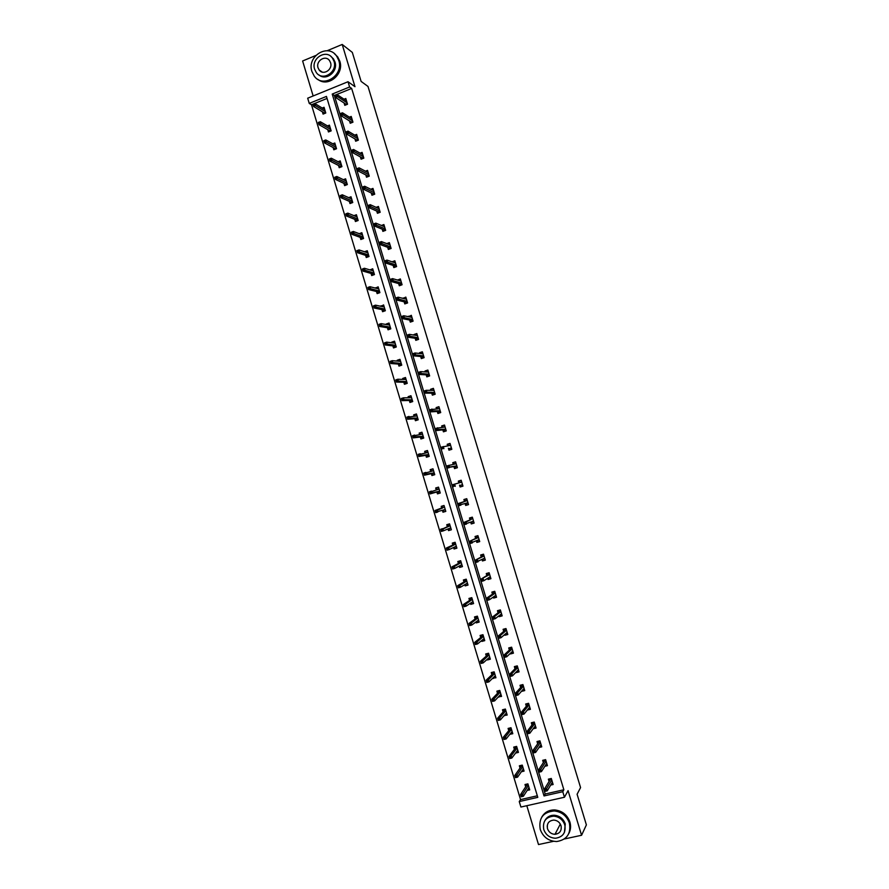 <?xml version="1.0" encoding="UTF-8"?>
<svg xmlns="http://www.w3.org/2000/svg" width="889" height="889" viewBox="0 0 889 889"><rect width="100%" height="100%" fill="white"/><g stroke="black" fill="none" stroke-linecap="round" stroke-linejoin="round"><path stroke-width="1.33" d="M564.871 824.725L564.926 825.392M526.81 805.712L538.501 844.55L553.536 841.316M564.393 838.972L581.573 835.271L568.071 790.643L564.448 797.244L520.91 807.034L519.254 801.556L537.789 797.355L326.441 96.412L309.25 103.413L307.683 98.201L348.01 81.732L349.599 86.989L332.219 94.067L544.024 795.944L562.77 791.699L564.448 797.244M348.01 81.732L354.978 86.689L342.198 44.45L352.322 52.407L361.112 81.41L367.99 86.444L580.573 787.576L577.094 794.244L586.384 824.881L581.573 835.271M342.198 44.45L327.085 50.762M315.762 55.496L302.616 60.985L313.15 95.968M327.052 98.446L311.483 104.769L520.543 799.589L519.254 801.556M311.483 104.769L309.25 103.413M349.51 120.96L350.222 123.271L352.955 122.182L351.222 116.437L349.388 117.159M360.389 156.931L361.078 159.209L363.823 158.142L362.079 152.375L360.089 153.152M371.28 193.002L371.958 195.247L374.714 194.191L372.969 188.412L370.769 189.246M382.214 229.173L382.87 231.373L385.648 230.351L383.892 224.55L381.437 225.462M393.171 265.444L393.816 267.589L396.594 266.589L394.838 260.777L392.071 261.799M404.151 301.804L404.795 303.916L407.584 302.938L405.817 297.104L403.128 298.404M415.163 338.264L415.796 340.343L418.597 339.387L416.83 333.531L414.03 334.497L414.218 335.109M426.209 374.825L426.831 376.858L429.643 375.925L427.865 370.057L425.053 371.002L425.331 371.913M437.288 411.496L437.888 413.474L440.711 412.563L438.944 406.684L436.11 407.595L436.477 408.818M448.4 448.256L448.978 450.19L451.823 449.312L450.034 443.411L447.2 444.3L447.667 445.822M459.535 485.116L460.102 487.005L462.958 486.15L461.169 480.238L458.324 481.105L458.868 482.927M473.648 521.521L471.648 522.099L472.092 523.577L471.259 523.932L474.115 523.088L472.326 517.165L469.47 518.009L470.048 519.943M471.259 523.932L470.759 522.288M482.849 559.159L483.249 560.492L482.438 560.948L485.316 560.126L483.516 554.191L480.649 555.003L481.249 556.992M482.438 560.948L482.038 559.603M494.117 596.475L494.44 597.519L493.651 598.064L496.54 597.275L494.74 591.307L491.861 592.107L492.473 594.152M493.651 598.064L493.339 597.019M505.43 633.901L504.896 635.279L507.797 634.513L505.985 628.545L503.096 629.312L503.73 631.412M504.896 635.279L504.674 634.546M516.765 671.417L516.176 672.606L519.076 671.862L517.276 665.872L514.364 666.617L515.02 668.772M528.133 709.044L527.477 710.033L530.4 709.311L528.588 703.299L525.666 704.021L526.332 706.233M539.034 747.505L541.745 746.86L539.923 740.837L537 741.537L537.678 743.793M550.691 785.065L553.125 784.509L551.302 778.475L548.369 779.153L549.069 781.464M334.353 95.467L545.19 793.999L563.859 789.765L351.666 88.444L334.353 95.467L332.219 94.067M544.868 766.274L547.435 765.673L545.613 759.639L542.679 760.328L543.368 762.618M533.178 728.769L536.067 728.069L534.256 722.057L531.333 722.768L532 725.002M522.443 690.22L521.821 691.309L524.732 690.575L522.921 684.574L520.009 685.308L520.676 687.486M511.097 652.648L510.53 653.937L513.431 653.171L511.631 647.192L508.73 647.948L509.375 650.081M510.53 653.937L510.353 653.348M499.774 615.177L499.274 616.666L502.163 615.877L500.363 609.91L497.473 610.699L498.096 612.765M499.274 616.666L499.007 615.766M488.483 577.806L488.839 578.995L488.05 579.495L490.917 578.683L489.128 572.738L486.25 573.549L486.861 575.561M488.05 579.495L487.683 578.294M479.215 539.967L477.226 540.545L477.671 542.023L476.848 542.423L479.716 541.601L477.915 535.656L475.059 536.489L475.648 538.456M476.848 542.423L476.393 540.934M468.07 503.085L466.08 503.685L466.525 505.152L465.68 505.452L468.536 504.608L466.747 498.685L463.891 499.54L464.469 501.452M465.68 505.452L465.136 503.663M453.957 466.669L454.535 468.592L457.379 467.714L455.601 461.813L452.757 462.691L453.268 464.358M442.844 429.854L443.433 431.821L446.267 430.921L444.489 425.042L441.655 425.942L442.066 427.309M431.743 393.149L432.354 395.149L435.177 394.238L433.399 388.36L430.587 389.282L430.898 390.349M420.686 356.533L421.308 358.589L424.12 357.645L422.342 351.788L419.541 352.733L419.775 353.5M409.651 320.029L410.285 322.118L413.085 321.151L411.318 315.306L408.662 316.74M398.65 283.613L399.305 285.747L402.084 284.758L400.328 278.935L397.594 280.091M387.682 247.298L388.337 249.465L391.116 248.453L389.36 242.653L386.748 243.608M376.747 211.071L377.414 213.293L380.181 212.26L378.425 206.47L376.103 207.337M365.835 174.955L366.512 177.211L369.268 176.155L367.524 170.377L365.435 171.188M354.944 138.928L355.644 141.229L358.389 140.151L356.645 134.395L354.733 135.139M344.087 103.002L344.799 105.347L347.532 104.246L345.799 98.501L344.043 99.212M351.666 88.444L349.599 86.989M563.859 789.765L562.77 791.699M520.543 799.589L537.312 795.788M322.207 108.036L324.052 107.291L325.774 113.014L323.063 114.103L322.374 111.803M327.508 125.905L329.419 125.138L331.153 130.872L328.441 131.95L327.752 129.672M332.808 143.807L334.809 143.007L336.531 148.741L333.82 149.808L333.142 147.552M338.109 161.72L340.198 160.909L341.932 166.643L339.209 167.699L338.531 165.465M343.398 179.667L345.599 178.822L347.332 184.568L344.61 185.623L343.932 183.401M348.699 197.647L351.011 196.769L352.744 202.525L350.01 203.559L349.344 201.358M353.978 215.649L356.422 214.738L358.156 220.494L355.422 221.517L354.767 219.339M359.256 233.685L361.834 232.718L363.579 238.496L360.834 239.508L360.189 237.341M367.479 251.431L364.523 251.743L367.268 250.742L369.013 256.521L366.257 257.521L365.612 255.376M369.991 269.912L372.702 268.778L374.447 274.568L371.691 275.557L371.057 273.434M375.469 288.103L378.147 286.836L379.892 292.637L377.136 293.614L376.503 291.503M380.959 306.316L383.592 304.927L385.348 310.728L382.581 311.695L381.948 309.605M386.448 324.552L386.282 323.996L389.049 323.04L390.804 328.841L388.037 329.808L387.415 327.741M391.949 342.821L391.749 342.121L394.516 341.176L396.272 346.988L393.494 347.932L392.882 345.888M397.461 361.112L397.205 360.267L399.983 359.334L401.739 365.157L398.961 366.09L398.35 364.068M402.984 379.414L402.684 378.447L405.473 377.514L407.229 383.348L404.439 384.27L403.839 382.27M408.507 397.761L408.162 396.638L410.951 395.727L412.718 401.561L409.929 402.473L409.329 400.495M414.03 416.119L413.652 414.863L416.452 413.963L418.208 419.808L415.419 420.708L414.819 418.741M419.575 434.51L419.152 433.11L421.953 432.221L423.72 438.077L420.908 438.966L420.33 437.01M425.12 452.912L424.653 451.379L427.453 450.501L429.22 456.368L426.42 457.235L425.842 455.312M430.665 471.359L430.165 469.67L432.976 468.803L434.743 474.682L431.932 475.548L431.354 473.637M436.232 489.817L435.677 487.994L438.499 487.139L440.266 493.017L437.455 493.873L436.888 491.984M441.777 508.241L441.211 506.341L444.033 505.497L445.8 511.386L442.978 512.22L442.444 510.442M447.323 526.632L446.745 524.71L449.567 523.877L451.345 529.777L448.512 530.6L448.023 528.955M452.868 545.046L452.279 543.101L455.112 542.279L456.89 548.191L454.057 549.002L453.601 547.491M458.424 563.493L457.824 561.526L460.669 560.715L462.447 566.626L459.613 567.438L459.191 566.06M463.991 581.962L463.38 579.972L466.225 579.172L468.014 585.095L465.169 585.884L464.791 584.651M469.559 600.464L468.948 598.441L471.792 597.652L473.581 603.575L470.737 604.364L470.403 603.264M475.137 618.977L474.515 616.933L477.371 616.155L479.16 622.089L476.304 622.867L476.015 621.911M480.716 637.524L480.093 635.457L482.96 634.69L484.749 640.636L481.882 641.391L481.638 640.58M486.316 656.093L485.683 653.993L488.55 653.248L490.339 659.194L487.472 659.949L487.272 659.271M491.917 674.695L491.273 672.573L494.151 671.828L495.94 677.785L492.906 677.985M497.529 693.309L496.873 691.164L499.751 690.431L501.552 696.409L498.551 696.732M503.141 711.956L502.485 709.789L505.374 709.066L507.175 715.045L504.207 715.501M508.764 730.636L508.097 728.435L510.986 727.724L512.797 733.714L509.864 734.292M514.398 749.327L513.72 747.104L516.62 746.404L518.431 752.405L515.564 753.083M520.032 768.052L519.354 765.796L522.254 765.118L524.066 771.119L521.365 771.752M525.688 786.798L524.999 784.52L527.899 783.854L529.711 789.865L527.155 790.443M545.19 793.999L544.024 795.944M512.586 733.025L509.908 734.414M506.986 714.412L504.285 715.756M501.385 695.831L498.673 697.132M495.784 677.274L493.073 678.529M490.206 658.727L487.472 659.949M484.627 640.224L481.882 641.391M479.06 621.733L476.304 622.867M473.493 603.275L470.737 604.364M467.936 584.84L465.169 585.884M462.391 566.426L459.613 567.438M456.846 548.035L454.057 549.002M451.312 529.677L448.512 530.6M445.789 511.342L442.978 512.22M461.18 480.26L458.324 481.105M438.51 487.161L435.677 487.994M455.624 461.891L452.757 462.691M432.999 468.881L430.165 469.67M450.078 443.544L447.2 444.3M427.498 450.634L424.653 451.379M444.544 425.22L441.655 425.942M422.008 432.398L419.152 433.11M439.01 406.929L436.11 407.595M416.519 414.196L413.652 414.863M433.488 388.649L430.587 389.282M411.04 396.016L408.162 396.638M427.976 370.402L425.053 371.002M405.573 377.858L402.684 378.447M422.464 352.177L419.541 352.733M400.106 359.723L397.205 360.267M416.963 333.975L414.03 334.497M394.649 341.609L391.749 342.121M411.474 315.806L408.529 316.284M389.204 323.529L386.282 323.996M405.984 297.659L403.028 298.093M383.759 305.472L380.836 305.894M400.506 279.535L397.539 279.924M378.325 287.436L375.391 287.825M395.038 261.433L392.06 261.777M372.902 269.423L369.957 269.767M551.324 784.02L552.869 783.665M549.258 778.942L549.458 779.62L551.502 779.142M551.669 779.675L549.458 779.62L549.702 780.42M545.913 789.754L544.713 790.021L545.079 791.266L546.279 790.988L546.546 788.643L547.224 790.854L545.057 791.354L544.39 789.132L546.546 788.643L551.769 780.02M544.713 790.021L544.39 789.132L549.913 780.075M546.279 790.988L547.224 790.854L552.425 782.187M529.455 789.021L527.844 789.388M526.377 785.754L525.944 784.298M528.266 785.043L526.144 784.976L528.099 784.52M522.388 796.422L522.021 795.188L520.832 795.455L521.21 796.688L523.354 796.288L521.221 796.766L520.554 794.566L522.688 794.077L523.354 796.288L529.022 787.576M522.021 795.188L528.377 785.409M520.832 795.455L520.554 794.566L526.588 785.432M540.234 829.415C543.168 837.16 548.657 841.205 556.703 841.539C566.96 839.827 571.183 833.66 569.382 823.036C566.726 815.846 561.692 811.813 554.269 810.946C543.168 811.979 538.49 818.136 540.234 829.415M568.86 833.46C570.716 829.915 571.071 826.103 569.893 822.003C567.249 814.824 562.226 810.812 554.825 809.946C548.913 809.846 544.546 812.257 541.734 817.191M544.857 820.647C546.835 817.002 549.969 815.202 554.258 815.224C559.67 815.791 563.337 818.702 565.271 823.936L564.426 832.382M543.757 829.481C545.846 835.027 549.758 837.938 555.503 838.238C562.993 837.071 566.082 832.615 564.782 824.892C562.848 819.647 559.159 816.735 553.747 816.158C545.824 816.969 542.49 821.414 543.757 829.481M561.037 825.714C559.77 822.292 557.37 820.414 553.836 820.08C548.78 820.647 546.668 823.514 547.48 828.67C548.813 832.204 551.302 834.093 554.969 834.315C559.848 833.593 561.87 830.726 561.037 825.714M555.403 833.482L556.192 833.504M547.191 825.97L547.424 826.926M311.906 71.498L314.273 76.143C322.996 88.733 344.021 75.321 338.753 60.374L336.642 56.096C328.041 42.95 306.561 56.463 311.906 71.498M317.906 79.377C327.974 87.789 344.41 74.209 339.798 61.152L337.698 56.885L334.397 53.684M330.908 56.44L333.431 58.818L334.975 61.941C338.342 71.453 326.241 81.277 319.018 74.976M314.639 69.264L316.317 72.576C322.596 81.71 337.809 72.02 333.997 61.23L332.453 58.107C326.23 48.684 310.794 58.418 314.639 69.264M322.24 72.098L319.129 69.953C323.174 75.876 333.008 69.62 330.541 62.663L329.53 60.63C325.518 54.585 315.595 60.852 318.062 67.842L319.173 69.998M545.513 765.273L547.191 764.873M543.568 760.117L543.79 760.851L545.835 760.362M545.99 760.884L543.79 760.851L544.024 761.629M540.09 770.496L538.901 770.774L539.267 772.008L540.468 771.73L540.745 769.407L541.412 771.619L539.256 772.119L538.59 769.907L540.745 769.407L546.079 761.206M538.901 770.774L538.59 769.907L544.235 761.295M540.468 771.73L541.412 771.619L546.735 763.373M539.69 746.549L541.523 746.115M537.889 741.326L538.123 742.104L540.168 741.615M534.656 752.494L534.289 751.261L533.089 751.549L533.467 752.783L535.611 752.416L533.456 752.927L532.789 750.705L534.945 750.194L535.611 752.416L541.034 744.626M540.312 742.126L538.123 742.104L538.345 742.86M534.289 751.261L540.412 742.426M533.089 751.549L532.789 750.705L538.578 742.537M523.832 770.33L522.076 770.741M520.743 767.051L520.298 765.573M522.632 766.351L520.521 766.296L522.476 765.84M516.631 777.264L516.253 776.03L515.075 776.308L515.442 777.531L517.587 777.153L515.464 777.642L514.798 775.441L516.931 774.941L517.587 777.153L523.388 768.863M516.253 776.03L522.732 766.696M515.075 776.308L514.798 775.441L520.965 766.751M518.209 751.661L516.287 752.127M515.12 748.382L514.664 746.871M517.754 750.172L511.842 758.039L509.719 758.539L509.053 756.339L515.342 748.094L514.898 747.649L516.853 747.182M509.319 757.184L509.686 758.406L510.864 758.128L510.497 756.906L509.319 757.184L509.053 756.339L511.175 755.839L517.109 748.016M510.497 756.906L511.175 755.839L511.842 758.039L510.864 758.128M517.009 747.693L515.342 748.094M533.856 727.869L535.867 727.38M532.211 722.557L532.467 723.379L534.5 722.89M534.656 723.39L532.467 723.379L532.689 724.113M528.488 732.058L527.299 732.347L527.666 733.581L528.866 733.292L529.155 731.025L529.822 733.236L527.677 733.747L527.01 731.536L529.155 731.025L534.734 723.668M527.299 732.347L527.01 731.536L532.911 723.813M528.866 733.292L529.822 733.236L535.389 725.824M509.508 729.736L509.041 728.202M511.386 729.058L509.286 729.024L511.242 728.547M505.119 739.026L504.752 737.803L503.574 738.092L503.941 739.315L506.097 738.959L503.974 739.47L503.307 737.27L505.43 736.759L506.097 738.959L512.131 731.503M504.752 737.803L511.486 729.347M503.574 738.092L503.307 737.27L509.73 729.458M528.177 709.178L530.211 708.677M526.555 703.81L526.821 704.688L528.855 704.188M528.999 704.677L526.821 704.688L527.033 705.388M522.699 712.889L521.51 713.178L521.887 714.412L523.076 714.111L523.365 711.867L524.032 714.078L521.899 714.6L521.232 712.4L523.365 711.867L529.077 704.933M521.51 713.178L521.232 712.4L527.266 705.11M523.076 714.111L524.032 714.078L529.733 707.099M503.896 711.111L503.43 709.555M505.785 710.444L503.685 710.433L505.63 709.944M499.374 719.946L499.007 718.723L497.829 719.012L498.196 720.234L500.363 719.901L498.24 720.423L497.584 718.234L499.696 717.712L500.363 719.901L506.508 712.867M499.007 718.723L505.863 710.711M497.829 719.012L497.584 718.234L504.119 710.856M522.532 690.509L524.566 689.997M520.898 685.086L521.176 686.019L523.21 685.508M523.354 685.997L521.176 686.019L521.387 686.697M516.92 693.731L515.731 694.031L516.098 695.265L517.287 694.965L517.598 692.742L518.254 694.942L516.12 695.487L515.453 693.276L517.598 692.742L523.421 686.23M515.731 694.031L515.453 693.276L521.621 686.43M517.287 694.965L518.254 694.942L524.077 688.386M498.296 692.509L497.818 690.931M500.185 691.853L498.096 691.853L500.04 691.364M493.639 700.899L493.273 699.676L492.106 699.976L492.473 701.188L494.628 700.876L492.517 701.41L491.861 699.21L493.973 698.676L494.628 700.876L500.907 694.242M493.273 699.676L500.251 692.098M492.106 699.976L491.861 699.21L498.529 692.275M516.898 671.862L518.92 671.339M515.242 666.394L515.542 667.383L517.565 666.861M517.709 667.339L515.542 667.383L515.742 668.028M511.153 674.618L509.964 674.918L510.33 676.14L511.519 675.84L511.831 673.64L512.486 675.84L510.364 676.385L509.697 674.184L511.831 673.64L517.776 667.55M509.964 674.918L509.697 674.184L515.987 667.783M511.519 675.84L512.486 675.84L518.431 669.706M492.695 673.94L492.206 672.328M494.584 673.295L492.506 673.306L494.44 672.806M487.917 681.874L487.55 680.652L486.383 680.952L486.75 682.174L488.917 681.874L486.805 682.408L486.15 680.218L488.25 679.685L488.917 681.874L495.306 675.662M487.55 680.652L494.662 673.518M486.383 680.952L486.15 680.218L492.939 673.718M511.275 653.237L513.297 652.704M509.608 647.725L509.919 648.759L511.942 648.237M512.086 648.703L509.919 648.759L510.108 649.392M505.385 655.515L504.196 655.826L504.563 657.049L505.752 656.738L506.063 654.571L506.73 656.771L504.608 657.327L503.941 655.126L506.063 654.571L512.142 648.892M504.196 655.826L503.941 655.126L510.353 649.159M505.752 656.738L506.73 656.771L512.786 651.048M488.272 659.238L488.061 658.56M487.116 655.393L486.616 653.748M489.006 654.749L486.928 654.782L488.861 654.282M482.205 662.872L481.838 661.66L480.66 661.961L481.027 663.183L483.205 662.894L481.093 663.45L480.438 661.26L482.538 660.705L483.205 662.894L489.706 657.093M481.838 661.66L489.061 654.949M480.66 661.961L480.438 661.26L487.35 655.182M505.652 634.635L507.663 634.101M503.974 629.079L504.296 630.168L506.319 629.634M506.463 630.101L504.296 630.168L504.485 630.768M499.629 636.446L498.44 636.757L498.818 637.98L499.996 637.669L500.318 635.524L500.985 637.724L498.851 638.28L498.196 636.091L500.318 635.524L506.508 630.268M498.44 636.757L498.196 636.091L504.741 630.557M499.996 637.669L500.985 637.724L507.163 632.412M482.694 640.736L482.449 639.913M481.527 636.88L481.027 635.202M483.427 636.235L481.36 636.291L483.283 635.779M476.493 643.903L476.126 642.691L474.959 643.003L475.326 644.214L477.493 643.947L475.393 644.503L474.737 642.325L476.837 641.758L477.493 643.947L484.127 638.558M476.126 642.691L483.483 636.413M474.959 643.003L474.737 642.325L481.782 636.68M500.04 616.066L502.052 615.521M498.351 610.465L498.696 611.599L500.707 611.054M501.607 614.032L501.052 614.177M500.84 611.521L498.696 611.599L498.862 612.177M493.873 617.411L492.695 617.722L493.062 618.944L494.24 618.622L494.573 616.499L495.24 618.7L493.117 619.266L492.45 617.077L494.573 616.499L500.885 611.665M492.695 617.722L492.45 617.077L499.129 611.988M494.24 618.622L495.24 618.7L501.54 613.81M477.126 622.256L476.837 621.3M475.959 618.377L475.448 616.677M478.604 620.255L478.049 620.411M477.86 617.755L475.793 617.822L477.715 617.299M470.792 624.956L470.425 623.745L469.259 624.056L469.625 625.278L471.803 625.023L469.703 625.589L469.048 623.411L471.148 622.845L471.803 625.023L478.549 620.044M470.425 623.745L477.904 617.911M469.259 624.056L469.048 623.411L476.215 618.199M494.44 597.519L496.44 596.964M492.728 591.863L493.095 593.063L495.095 592.507M495.995 595.474L495.262 595.674M495.24 592.963L493.095 593.063L493.262 593.619M488.139 598.386L486.961 598.708L487.328 599.931L488.506 599.608L488.839 597.508L489.506 599.697L487.383 600.286L486.728 598.097L488.839 597.508L495.273 593.085M486.961 598.708L486.728 598.097L493.517 593.43M488.506 599.608L489.506 599.697L495.918 595.219M471.57 603.798L471.237 602.709M470.392 599.908L469.881 598.186M473.048 601.797L472.303 601.997M472.292 599.286L470.237 599.375L472.159 598.842M465.091 606.042L464.725 604.831L463.569 605.153L463.925 606.365L466.114 606.12L464.025 606.698L463.369 604.52L465.458 603.942L466.114 606.12L472.97 601.553M464.725 604.831L472.326 599.419M463.569 605.153L463.369 604.52L470.648 599.742M488.839 578.995L490.85 578.439M487.116 573.305L487.494 574.55L489.495 573.983M490.395 576.95L489.417 577.228M489.639 574.427L487.65 575.072M482.405 579.395L481.227 579.728L481.594 580.939L482.771 580.617L482.405 579.395L483.116 578.539L483.772 580.728L481.66 581.317L481.005 579.139L489.661 574.527M481.227 579.728L481.005 579.139L487.917 574.905M482.771 580.617L483.772 580.728L490.306 576.672M466.014 585.373L465.647 584.14M464.836 581.462L464.314 579.706M467.492 583.362L466.481 583.651M466.736 580.85L464.68 580.95L466.603 580.406M459.402 587.151L459.046 585.94L457.879 586.262L458.246 587.473L460.435 587.251L458.346 587.84L457.691 585.662L459.78 585.073L460.435 587.251L467.414 583.084M459.046 585.94L466.769 580.962M457.879 586.262L457.691 585.662L465.103 581.317M483.249 560.492L485.25 559.926M481.516 554.758L481.905 556.058L483.905 555.481M484.805 558.448L483.438 558.837M484.038 555.925L482.06 556.558M476.682 560.437L475.504 560.77L475.871 561.981L477.049 561.648L476.682 560.437L477.393 559.603L478.049 561.792L475.948 562.381L475.282 560.203L484.061 556.003M475.504 560.77L475.282 560.203L482.327 556.414M477.049 561.648L484.716 558.136M460.469 566.971L460.058 565.604M459.291 563.048L458.757 561.259M461.947 564.948L460.513 565.36M461.191 562.437L459.146 562.548L461.058 562.004M453.723 568.282L453.368 567.071L452.201 567.404L452.568 568.616L454.757 568.404L452.679 569.004L452.023 566.826L454.101 566.237L454.757 568.404L461.858 564.648M453.368 567.071L461.213 562.526M452.201 567.404L452.023 566.826L459.557 562.904M477.671 542.023L479.671 541.445M475.926 536.245L476.326 537.589L478.326 537.012M478.46 537.445L476.471 538.067M470.959 541.501L469.792 541.834L470.159 543.046L471.326 542.712L470.959 541.501L471.681 540.69L472.337 542.868L470.237 543.479L469.581 541.301L478.471 537.501M469.792 541.834L469.581 541.301L476.748 537.934M471.326 542.712L479.115 539.634M454.935 548.591L454.479 547.079L456.401 546.568M453.746 544.646L453.201 542.835M455.646 544.057L453.612 544.179L455.524 543.624M448.056 549.435L447.7 548.235L446.534 548.569L446.9 549.78L449.089 549.591L447.011 550.191L446.367 548.024L448.445 547.424L449.089 549.591L456.301 546.235M447.7 548.235L455.668 544.112M446.534 548.569L446.367 548.024L454.012 544.524M472.092 523.577L474.093 522.999M470.337 517.754L470.759 519.143L472.748 518.565M465.247 522.588L464.08 522.932L464.447 524.143L465.614 523.799L465.247 522.588L465.98 521.799L466.636 523.977L464.536 524.599L463.88 522.421L470.892 519.598M464.08 522.932L471.17 519.487M465.614 523.799L473.537 521.154M449.412 530.233L448.912 528.588M448.212 526.277L447.656 524.443M450.879 528.21L449.045 528.544M450.112 525.688L448.078 525.832L449.99 525.266M442.4 530.622L442.033 529.422L440.877 529.755L441.244 530.966L443.433 530.8L441.366 531.411L440.711 529.244L442.789 528.633L443.433 530.8L450.767 527.844M442.033 529.422L450.123 525.721M440.877 529.755L448.489 526.166M466.525 505.152L468.514 504.563M464.758 499.285L465.191 500.729L467.181 500.14M467.303 500.551L465.325 501.163M459.546 503.707L458.38 504.052L458.746 505.263L459.913 504.919L459.546 503.707L460.28 502.941L460.947 505.119L458.846 505.741L458.191 503.563L467.314 500.563M458.38 504.052L465.614 501.063M459.913 504.919L467.958 502.696M443.889 511.908L443.355 510.13M442.689 507.93L442.122 506.063M445.345 509.875L443.567 510.053M436.377 510.63L435.221 510.975L435.588 512.186L436.743 511.842L436.377 510.63L437.132 509.864L437.788 512.031L435.721 512.653L435.065 510.486L444.467 506.941M436.743 511.842L445.233 509.486M435.221 510.975L442.966 507.841M459.191 480.871L459.635 482.338L461.624 481.738M462.513 484.683L460.524 485.283L460.969 486.75M453.057 486.405L454.223 486.05L453.857 484.849L452.69 485.205L453.168 486.916L452.512 484.738L461.747 482.138M453.857 484.849L454.601 484.105L455.257 486.283L454.223 486.05M438.366 493.595L437.81 491.717M437.155 489.561L436.61 487.739M439.833 491.561L437.933 492.139L439.711 491.15M437.399 489.495L438.944 488.628M429.943 493.428L431.098 493.073L430.732 491.873L429.587 492.217L430.076 493.917L429.431 491.761L431.498 491.128L432.143 493.284L430.076 493.917L438.088 491.639M431.098 493.073L439.711 491.139M430.732 491.873L439.066 489.028M453.646 462.502L454.09 463.98L456.068 463.369M456.957 466.303L454.979 466.914L455.401 468.325M454.846 466.469L456.835 465.88M448.167 466.014L447.011 466.369L447.378 467.581L448.534 467.225L448.167 466.014L448.923 465.291L449.578 467.47L447.489 468.103L446.834 465.936L456.179 463.736M447.378 467.581L455.135 466.403M448.534 467.225L456.824 465.858M432.843 475.259L432.298 473.426M431.61 471.148L431.098 469.47M434.321 473.281L432.421 473.859L434.199 472.859M431.765 471.114L433.443 470.348M424.309 474.693L425.453 474.337L425.098 473.137L423.942 473.493L424.453 475.204L423.797 473.048L425.864 472.415L426.509 474.57L424.453 475.204L432.576 473.359M425.453 474.337L434.188 472.826M425.098 473.137L433.554 470.714M448.1 444.167L448.545 445.633L450.523 445.011M451.412 447.956L449.434 448.567L449.845 449.923M441.7 448.778L442.855 448.412L442.489 447.211L441.333 447.567L441.822 449.334L441.166 447.167L450.623 445.356M442.489 447.211L443.244 446.511L443.9 448.678L442.855 448.412M427.331 456.957L426.787 455.146M426.064 452.757L425.609 451.223M428.82 455.012L426.931 455.613L428.687 454.59M426.131 452.745L427.942 452.09M418.675 455.99L419.819 455.624L419.464 454.423L418.319 454.79L418.83 456.524L418.186 454.379L420.241 453.723L420.886 455.879L418.83 456.524L427.076 455.101M419.819 455.624L428.676 454.535M419.464 454.423L428.042 452.434M442.566 425.853L442.978 427.22M443.5 427.164L444.989 426.687M445.867 429.62L443.9 430.254L444.289 431.554M443.744 429.765L445.745 429.187M436.821 428.431L435.666 428.798L436.032 429.998L437.188 429.631L436.821 428.431L437.588 427.753L438.233 429.92L436.155 430.576L435.51 428.42L445.078 427.009M436.032 429.998L436.155 430.576L444.056 429.731M437.188 429.631L445.722 429.12M421.831 438.677L421.286 436.899M420.541 434.399L420.119 432.999M423.32 436.777L421.43 437.377L423.197 436.355M420.886 434.354L422.442 433.865M413.052 437.31L414.196 436.944L413.841 435.743L412.696 436.11L413.218 437.877L412.563 435.721L414.618 435.065L415.274 437.221L413.218 437.877L421.586 436.866M414.196 436.944L423.175 436.277M413.841 435.743L422.542 434.165M437.044 407.562L437.41 408.773M438.41 408.729L439.455 408.395M440.344 411.318L438.366 411.951L438.744 413.196M438.21 411.44L440.211 410.885M431.165 409.673L430.009 410.051L430.376 411.251L431.521 410.874L431.165 409.673L431.932 409.029L432.576 411.185L430.509 411.851L429.854 409.696L439.544 408.673M430.376 411.251L430.509 411.851L438.521 411.429M431.521 410.874L440.177 410.785M416.33 420.419L415.796 418.675M415.007 416.052L414.63 414.807M417.841 418.563L415.952 419.175L417.708 418.13M415.874 416.008L416.963 415.652M407.44 418.652L408.584 418.286L408.218 417.085L407.084 417.452L407.607 419.241L406.962 417.097L409.007 416.43L409.662 418.586L407.607 419.241L416.096 418.652M408.584 418.286L417.674 418.03M408.218 417.085L417.041 415.93M431.521 389.293L431.843 390.36M433.165 390.371L433.932 390.115M434.81 393.038L432.854 393.683L433.21 394.872M432.687 393.149L432.854 393.683L434.677 392.594M425.509 390.949L424.353 391.327L424.72 392.527L425.864 392.149L425.509 390.949L426.276 390.315L426.931 392.471L424.864 393.149L424.209 390.993L426.276 390.315L434.01 390.371M424.72 392.527L424.864 393.149L432.999 393.149M425.864 392.149L434.643 392.482M410.829 402.184L410.318 400.472M409.496 397.739L409.162 396.627M412.363 400.383L410.474 400.995L412.229 399.939M410.685 397.727L411.485 397.472M401.839 400.028L402.973 399.65L402.617 398.461L401.472 398.828L402.006 400.639L401.361 398.494L403.406 397.828L404.062 399.972L402.006 400.639L410.618 400.461M402.973 399.65L412.185 399.817M402.617 398.461L403.406 397.828L411.551 397.716M426.009 371.057L426.287 371.969M427.831 372.058L428.409 371.869M429.298 374.791L427.331 375.436L427.676 376.58M427.164 374.88L427.331 375.436L429.165 374.336M419.864 372.247L418.708 372.624L419.075 373.825L420.219 373.447L419.864 372.247L420.641 371.635L421.286 373.791L419.23 374.48L418.575 372.324L420.641 371.635L428.487 372.091M419.075 373.825L419.23 374.48L427.487 374.891M420.219 373.447L429.12 374.202M405.351 383.97L404.839 382.292M403.984 379.459L403.695 378.481M406.884 382.214L405.006 382.837L406.751 381.77M405.417 379.503L406.006 379.314M396.238 381.414L397.372 381.037L397.016 379.847L395.883 380.225L396.416 382.059L395.772 379.914L397.816 379.236L398.461 381.381L396.416 382.059L405.151 382.303M397.372 381.037L406.706 381.625M397.016 379.847L397.816 379.236L406.073 379.525M420.508 352.844L420.741 353.6M423.786 356.556L421.831 357.211L422.153 358.3M421.653 356.633L421.831 357.211L423.653 356.1M414.218 353.566L413.074 353.955L413.441 355.156L414.585 354.767L414.218 353.566L415.007 352.989L415.652 355.133L413.596 355.833L412.952 353.678L415.007 352.989L422.964 353.844M413.441 355.156L413.596 355.833L421.975 356.667M414.585 354.767L423.608 355.944M399.872 365.79L399.372 364.146M398.483 361.19L398.228 360.356M401.417 364.079L399.55 364.712L401.283 363.623M390.649 362.845L391.782 362.456L391.427 361.267L390.293 361.656L390.838 363.512L390.193 361.367L392.227 360.678L392.871 362.823L390.838 363.512L399.683 364.168M391.782 362.456L401.228 363.457M391.427 361.267L392.227 360.678L400.606 361.367M415.007 334.653L415.196 335.264M418.286 338.353L416.33 339.02L416.641 340.054M416.152 338.409L416.33 339.02L418.141 337.887M408.596 334.92L407.451 335.309L407.807 336.509L408.951 336.109L408.596 334.92L409.385 334.353L410.029 336.509L407.973 337.209L407.329 335.064L409.385 334.353L417.452 335.609M407.807 336.509L407.973 337.209L416.474 338.465M408.951 336.109L418.097 337.709M394.394 347.632L393.916 346.01M392.994 342.954L392.782 342.254M395.961 345.965L394.094 346.599L395.827 345.51M385.059 344.287L386.193 343.899L385.837 342.709L384.704 343.098L385.259 344.976L384.615 342.843L386.648 342.143L387.293 344.287L385.259 344.976L394.227 346.054M386.193 343.899L395.761 345.31M385.837 342.709L386.648 342.143L395.138 343.221M412.796 320.173L410.84 320.851L411.14 321.818M410.651 320.218L410.84 320.851L412.652 319.707M402.973 316.295L401.828 316.695L402.184 317.884L403.328 317.484L402.973 316.295L403.762 315.751L404.417 317.895L402.361 318.618L401.717 316.473L403.762 315.751L411.951 317.406M402.184 317.884L402.361 318.618L410.985 320.284M403.328 317.484L412.585 319.507M388.938 329.497L388.46 327.908M387.504 324.741L387.337 324.174M390.515 327.874L388.649 328.519L390.371 327.408M379.492 325.763L380.614 325.374L380.259 324.185L379.136 324.574L379.692 326.474L379.047 324.341L381.081 323.64L381.725 325.774L379.692 326.474L388.771 327.963M380.614 325.374L390.304 327.196M380.259 324.185L381.081 323.64L389.671 325.107M407.306 302.016L405.362 302.693L405.64 303.616M405.162 302.049L405.362 302.693L407.162 301.538M397.35 297.693L396.216 298.093L396.572 299.293L397.716 298.882L397.35 297.693L398.161 297.182L398.805 299.326L396.75 300.038L396.105 297.904L398.161 297.182L406.462 299.226M396.572 299.293L396.75 300.038L405.495 302.127M397.716 298.882L407.095 301.327M383.481 311.383L383.015 309.828M385.07 309.805L383.203 310.461L384.926 309.339M373.925 307.261L375.047 306.861L374.691 305.683L373.569 306.072L374.136 308.005L373.491 305.872L375.514 305.16L376.158 307.283L374.136 308.005L383.337 309.894M375.047 306.861L384.848 309.105M374.691 305.683L375.514 305.16L384.226 307.016M401.828 283.88L399.883 284.58L400.139 285.447M399.672 283.902L399.883 284.58L401.684 283.402M391.749 279.124L390.604 279.524L390.971 280.713L392.105 280.313L391.749 279.124L392.56 278.624L393.205 280.768L391.16 281.491L390.515 279.357L392.56 278.624L400.972 281.068M390.971 280.713L391.16 281.491L400.017 283.991M392.105 280.313L401.606 283.169M378.036 293.292L377.569 291.77M379.625 291.77L377.769 292.425L379.492 291.292M368.357 288.781L369.491 288.38L369.135 287.203L368.002 287.603L368.579 289.547L367.935 287.425L369.957 286.703L370.602 288.825L368.579 289.547L377.903 291.859M369.491 288.38L379.414 291.036M369.135 287.203L369.957 286.703L378.781 288.947M396.35 265.778L394.416 266.478L394.66 267.289M394.205 265.778L394.416 266.478L396.205 265.289M386.148 260.577L385.015 260.988L385.37 262.177L386.504 261.766L386.148 260.577L386.959 260.099L387.604 262.233L385.57 262.977L384.926 260.844L386.959 260.099L395.494 262.944M385.37 262.177L385.57 262.977L394.549 265.889M386.504 261.766L396.127 265.033M372.591 275.234L372.147 273.745M374.202 273.745L372.347 274.423L374.058 273.267M362.812 270.334L363.934 269.923L363.579 268.745L362.456 269.156L363.034 271.123L362.39 269L364.412 268.267L365.057 270.389L363.034 271.123L372.469 273.834M363.934 269.923L373.969 272.99M363.579 268.745L364.412 268.267L373.347 270.901M387.793 243.997L389.571 243.353M390.882 247.698L388.949 248.398L389.182 249.164M388.737 247.675L388.949 248.398L390.738 247.198M380.559 242.052L379.425 242.464L379.781 243.653L380.914 243.242L380.559 242.052L381.37 241.597L382.014 243.73L379.981 244.486L379.336 242.353L381.37 241.597L390.027 244.831M379.781 243.653L379.981 244.486L389.082 247.809M380.914 243.242L390.649 246.92M367.157 257.188L366.713 255.732M368.779 255.754L366.924 256.432L368.635 255.265M367.902 252.876L358.867 249.865L359.512 251.987L368.546 254.965M358.389 251.498L358.034 250.32L356.911 250.731L357.267 251.909L359.512 251.987L357.5 252.72L367.046 255.843M357.267 251.909L356.856 250.598L358.034 250.32M382.503 225.895L384.115 225.295M384.548 226.751L375.791 223.128L376.436 225.261L385.193 228.84M385.426 229.64L383.492 230.351L383.715 231.062M383.27 229.606L383.492 230.351L385.281 229.14M375.325 224.739L376.436 225.261L374.413 226.006L373.769 223.884L375.791 223.128L373.836 223.972L374.202 225.161L375.325 224.739L374.969 223.55M374.202 225.161L374.413 226.006L383.626 229.751M362.067 233.474L360.367 234.096M361.734 239.174L361.301 237.752M363.368 237.785L361.512 238.474L363.212 237.296M351.722 233.507L352.844 233.096L352.488 231.918L351.377 232.329L351.966 234.34L351.333 232.229L353.333 231.473L353.978 233.596L351.966 234.34L361.634 237.874M352.844 233.096L363.123 236.963M352.488 231.918L353.333 231.473L362.49 234.896M377.18 207.826L378.67 207.27M379.981 211.604L378.047 212.327L378.247 212.982M377.814 211.549L378.047 212.327L379.825 211.093M369.391 205.081L368.268 205.503L368.624 206.693L369.746 206.27L369.391 205.081L370.224 204.681L370.869 206.804L368.846 207.57L368.202 205.437L370.224 204.681L379.103 208.693M368.624 206.693L368.846 207.57L378.181 211.715M369.746 206.27L379.725 210.771M356.656 215.527L355.111 216.116M356.311 221.183L355.889 219.794M357.956 219.839L356.111 220.528L357.811 219.339M346.199 215.138L347.31 214.716L346.954 213.538L345.843 213.96L346.443 215.994L345.81 213.882L347.81 213.127L348.455 215.238L346.443 215.994L356.233 219.927M347.31 214.716L357.7 218.994M346.954 213.538L347.81 213.127L357.078 216.916M371.869 189.779L373.224 189.268M374.536 193.591L372.613 194.324L372.791 194.924M372.369 193.524L372.613 194.324L374.38 193.08M363.823 186.634L362.701 187.068L363.056 188.246L364.179 187.823L363.823 186.634L364.668 186.257L365.301 188.379L363.279 189.146L362.645 187.023L364.668 186.257L373.647 190.657M363.056 188.246L363.279 189.146L372.735 193.702M364.179 187.823L374.28 192.735M351.266 197.614L349.844 198.158M350.899 203.225L350.488 201.859M352.555 201.914L350.722 202.614L352.411 201.414M340.676 196.78L341.787 196.358L341.432 195.18L340.32 195.602L340.932 197.669L340.298 195.558L342.298 194.791L342.932 196.902L340.932 197.669L350.833 202.014M341.787 196.358L352.288 201.047M341.432 195.18L342.298 194.791L351.666 198.969M366.535 171.766L367.79 171.288M369.102 175.6L367.346 176.889M366.935 175.522L367.179 176.344L368.946 175.089M358.267 168.221L357.145 168.654L357.5 169.832L358.623 169.399L358.267 168.221L359.112 167.854L359.745 169.977L357.734 170.755L357.089 168.632L359.112 167.854L368.202 172.644M357.5 169.832L357.734 170.755L367.301 175.722M358.623 169.399L368.835 174.722M345.865 179.722L344.565 180.223M345.499 185.279L345.088 183.945M347.166 184.023L345.332 184.723L347.01 183.512M335.164 178.456L336.275 178.033L335.92 176.855L334.809 177.289L335.42 179.367L334.786 177.255L336.787 176.489L337.42 178.6L335.42 179.367L345.443 184.112M336.275 178.033L346.888 183.123M335.92 176.855L336.787 176.489L346.266 181.056M361.201 153.775L362.368 153.33M363.668 157.642L361.901 158.887M361.501 157.553L361.756 158.386L363.512 157.12M352.711 149.819L351.588 150.263L351.944 151.441L353.066 150.997L352.711 149.819L353.555 149.485L354.2 151.597L352.188 152.386L351.544 150.274L353.555 149.485L362.768 154.664M351.944 151.441L352.188 152.386L361.879 157.753M353.066 150.997L363.401 156.731M340.487 161.854L339.276 162.331M340.098 167.354L339.698 166.054M341.776 166.143L339.942 166.865L341.62 165.632M329.652 160.153L330.764 159.72L330.408 158.553L329.297 158.987L329.919 161.087L329.286 158.987L331.286 158.198L331.919 160.309L329.919 161.087L340.054 166.243M330.764 159.72L341.498 165.221M330.408 158.553L331.286 158.198L340.876 163.154M355.867 135.817L356.945 135.395M358.245 139.706L356.467 140.906M356.078 139.595L356.333 140.451L358.089 139.173M347.521 132.628L347.166 131.45L346.043 131.894L346.399 133.072L348.655 133.25L348.021 131.127L357.345 136.695M357.967 138.773L348.655 133.25L346.643 134.039L356.456 139.817M346.399 133.072L346.043 131.894M348.021 131.127L347.166 131.45M335.109 144.007L333.986 144.451M334.709 149.463L334.32 148.196M336.398 148.296L334.575 149.019L336.242 147.774M324.907 140.273L323.807 140.706L324.152 141.884L325.263 141.44L324.907 140.273L325.785 139.94L326.419 142.051L324.429 142.84L334.675 148.385M325.263 141.44L336.109 147.341M325.785 139.94L335.486 145.274M324.152 141.884L323.807 140.706M350.533 117.881L351.533 117.481M352.833 121.793L351.044 122.949M350.655 121.671L350.922 122.549L352.677 121.26M341.976 114.281L341.62 113.103L340.509 113.559L340.865 114.725L343.121 114.925L342.487 112.803L351.922 118.759M352.544 120.826L343.121 114.925L341.12 115.726L351.044 121.904M340.865 114.725L340.509 113.559M342.487 112.803L341.62 113.103M329.741 126.194L328.697 126.605M329.319 131.594L328.952 130.35M331.03 130.472L329.208 131.194L330.875 129.938M319.418 122.015L318.306 122.46L318.662 123.627L320.296 121.715L320.929 123.815L318.94 124.616L329.308 130.561M319.762 123.193L330.73 129.483M320.296 121.715L330.108 127.427M318.662 123.627L318.306 122.46M345.199 99.979L346.132 99.601M347.432 103.902L345.632 105.013M345.254 103.757L345.521 104.669L347.266 103.357M336.453 95.956L336.098 94.79L334.975 95.234L335.331 96.412L336.453 95.956L337.598 96.623L336.964 94.512L346.51 100.846M347.132 102.913L337.598 96.623L335.598 97.434L345.643 104.013M335.331 96.412L334.975 95.234M336.964 94.512L336.098 94.79M324.374 108.391L323.407 108.78M323.94 113.748L323.585 112.536M325.663 112.67L323.84 113.403L325.507 112.136M313.928 103.791L312.828 104.235L313.172 105.402L314.817 103.502L315.451 105.602L313.473 106.413L323.952 112.759M314.284 104.958L325.363 111.658M314.817 103.502L324.741 109.603M313.172 105.402L312.828 104.235M560.326 824.081L554.969 834.315M554.258 815.224L553.747 816.158M554.269 810.946L554.825 809.946M333.431 58.818L332.453 58.107M336.642 56.096L337.698 56.885"/></g></svg>
